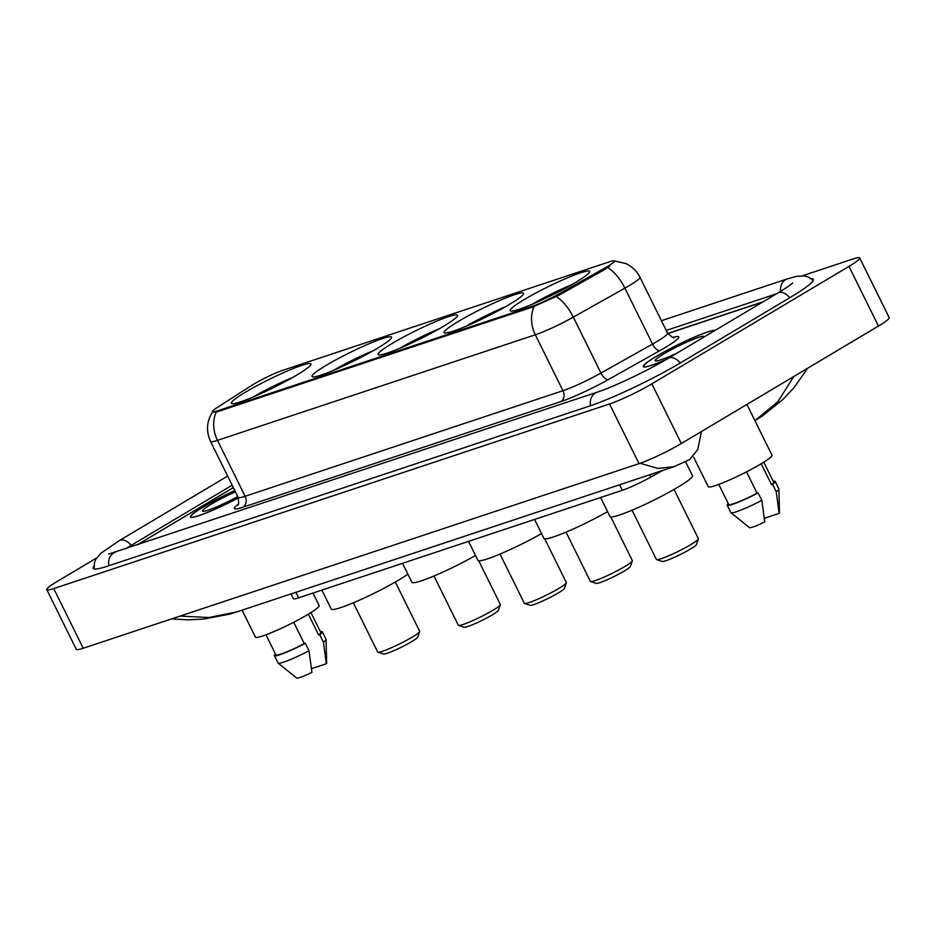 <?xml version="1.0" encoding="UTF-8"?>
<svg xmlns="http://www.w3.org/2000/svg" width="936" height="936" viewBox="0 0 936 936"><rect width="100%" height="100%" fill="white"/><g stroke="black" fill="none" stroke-linecap="round" stroke-linejoin="round"><path stroke-width="1.4" d="M524.359 299.497A44.331 4.633 -26.3 0 0 510.12 310.67A44.331 4.633 -26.3 0 0 533.929 303.521A44.331 4.633 -26.3 0 0 575.371 282.555A44.331 4.633 -26.3 0 0 589.598 271.381A44.331 4.633 -26.3 0 0 565.789 278.53A44.331 4.633 -26.3 0 0 524.359 299.497M326.29 365.286A44.331 4.633 -26.3 0 0 312.051 376.459A44.331 4.633 -26.3 0 0 335.872 369.31A44.331 4.633 -26.3 0 0 377.302 348.344A44.331 4.633 -26.3 0 0 391.54 337.171A44.331 4.633 -26.3 0 0 367.719 344.319A44.331 4.633 -26.3 0 0 326.29 365.286M392.313 343.36A44.331 4.633 -26.3 0 0 378.074 354.533A44.331 4.633 -26.3 0 0 401.895 347.385A44.331 4.633 -26.3 0 0 443.325 326.418A44.331 4.633 -26.3 0 0 457.564 315.245A44.331 4.633 -26.3 0 0 433.742 322.394A44.331 4.633 -26.3 0 0 392.313 343.36M458.336 321.434A44.331 4.633 -26.3 0 0 444.097 332.596A44.331 4.633 -26.3 0 0 467.906 325.459A44.331 4.633 -26.3 0 0 509.348 304.493A44.331 4.633 -26.3 0 0 523.587 293.319A44.331 4.633 -26.3 0 0 499.765 300.468A44.331 4.633 -26.3 0 0 458.336 321.434M245.641 392.079A44.331 4.633 -26.3 0 0 231.403 403.252A44.331 4.633 -26.3 0 0 255.212 396.103A44.331 4.633 -26.3 0 0 296.654 375.137A44.331 4.633 -26.3 0 0 310.881 363.964A44.331 4.633 -26.3 0 0 287.071 371.112A44.331 4.633 -26.3 0 0 245.641 392.079M254.077 383.959A22.581 2.363 -26.3 0 0 251.562 385.503L217.164 407.57A22.581 2.363 -26.3 0 0 212.413 411.711A22.581 2.363 -26.3 0 0 217.094 410.986L532.444 306.236A22.581 2.363 -26.3 0 0 558.09 294.325L604.375 268.316A22.581 2.363 -26.3 0 0 614.531 260.945A22.581 2.363 -26.3 0 0 609.851 261.682L282.625 370.375A22.581 2.363 -26.3 0 0 254.077 383.959M662.442 470.539L650.824 477.067A25.096 2.621 153.7 0 1 622.323 490.3L298.584 597.835A25.096 2.621 153.7 0 1 293.377 598.654L291.037 593.904M762.723 302.035L667.789 333.567M233.333 487.551L143.22 541.242A25.096 2.621 -26.3 0 0 137.697 544.822M776.552 293.799L666.233 330.443M232.163 485.199L131.672 545.08A45.174 4.727 -26.3 0 0 125.646 548.824M96.665 557.938L57.541 581.256A33.462 3.498 -26.3 0 0 46.8 589.68A33.462 3.498 -26.3 0 0 53.738 588.592L609.535 403.978A33.462 3.498 -26.3 0 0 651.842 383.854L848.964 266.397A33.462 3.498 -26.3 0 0 859.716 257.973A33.462 3.498 -26.3 0 0 852.778 259.05L802.409 275.781M46.8 589.68L76.284 649.338A33.462 3.498 -26.3 0 0 83.222 648.25L639.019 463.648A33.462 3.498 -26.3 0 0 681.326 443.512L878.459 326.056A33.462 3.498 -26.3 0 0 889.2 317.632L859.716 257.973M93.928 566.163A71.932 7.523 -26.3 0 0 93.167 568.327A71.932 7.523 -26.3 0 0 108.085 565.987L589.774 405.99A71.932 7.523 -26.3 0 0 680.729 362.712L790.241 297.449A71.932 7.523 -26.3 0 0 813.349 279.326A71.932 7.523 -26.3 0 0 811.173 278.624M701.427 431.543L697.835 449.362L689.68 459.541L674.049 466.69L657.844 468.398L640.095 463.273M180.086 616.087L208.915 617.503L236.913 611.887L674.049 466.69M754.919 420.662L777.875 401.696L793.822 376.483M234.807 490.546A40.564 4.235 -26.3 0 0 203.51 506.785A40.564 4.235 -26.3 0 0 190.476 517A40.564 4.235 -26.3 0 0 238.411 497.87M715.326 330.279A40.564 4.235 -26.3 0 0 656.323 356.37A40.564 4.235 -26.3 0 0 643.301 366.596A40.564 4.235 -26.3 0 0 665.917 359.705M609.745 265.918L604.913 269.392L558.628 295.402L532.806 306.973L217.456 411.711L212.612 412.121M763.296 301.696L667.719 333.438M233.356 487.609L142.88 541.511A25.096 2.621 -26.3 0 0 137.744 544.81M234.819 490.581A40.154 4.2 -26.3 0 0 203.744 506.704A40.154 4.2 -26.3 0 0 190.85 516.812A40.154 4.2 -26.3 0 0 238.387 497.835M242.12 610.155L255.423 637.088A35.545 3.721 -26.3 0 0 274.517 631.355A35.545 3.721 -26.3 0 0 307.745 614.543A35.545 3.721 -26.3 0 0 319.164 605.58L312.975 593.05M235.451 491.856A27.273 2.855 -26.3 0 0 211.162 504.235A27.273 2.855 -26.3 0 0 202.667 511.313A27.273 2.855 -26.3 0 0 237.767 496.548M265.964 634.807L275.851 654.826A25.096 2.621 -26.3 0 0 304.27 643.64L293.705 622.264M275.418 653.948A26.77 2.796 -26.3 0 0 274.353 655.563L278.039 663.027A26.77 2.796 -26.3 0 0 278.132 663.133L296.677 678.027A16.731 1.743 -26.3 0 0 311.922 672.352L309.009 650.742L305.323 643.289L304.27 643.64M278.132 663.133A26.77 2.796 -26.3 0 0 309.009 650.742M274.353 655.563A26.77 2.796 -26.3 0 0 305.323 643.289M308.353 614.168L318.685 635.053A25.096 2.621 -26.3 0 0 320.849 632.584L310.951 612.577M311.524 668.678L326.336 663.764A16.731 1.743 -26.3 0 0 326.641 663.226L326.067 639.44A26.77 2.796 -26.3 0 0 326.032 639.3L322.347 631.847A26.77 2.796 -26.3 0 0 320.416 631.718M318.685 635.053L319.726 634.702L323.411 642.166A26.77 2.796 -26.3 0 0 326.067 639.44M323.411 642.166L326.336 663.764M319.726 634.702A26.77 2.796 -26.3 0 0 322.347 631.847M714.999 330.478A40.154 4.2 -26.3 0 0 656.569 356.288A40.154 4.2 -26.3 0 0 643.675 366.409A40.154 4.2 -26.3 0 0 666.268 359.494M693.658 457.166L708.248 486.673A35.545 3.721 -26.3 0 0 727.342 480.94A35.545 3.721 -26.3 0 0 760.57 464.127A35.545 3.721 -26.3 0 0 771.978 455.177L746.905 404.434M704.071 336.983A27.273 2.855 -26.3 0 0 704.118 336.878A27.273 2.855 -26.3 0 0 690.628 340.435A27.273 2.855 -26.3 0 0 663.975 353.831A27.273 2.855 -26.3 0 0 655.481 360.91A27.273 2.855 -26.3 0 0 677.278 352.954M718.778 484.403L728.676 504.41A25.096 2.621 -26.3 0 0 757.084 493.237L746.518 471.849M728.243 503.545A26.77 2.796 -26.3 0 0 727.178 505.159L730.864 512.612A26.77 2.796 -26.3 0 0 730.946 512.717L749.502 527.623A16.731 1.743 -26.3 0 0 764.747 521.937L761.822 500.339L758.137 492.886L757.084 493.237M730.946 512.717A26.77 2.796 -26.3 0 0 761.822 500.339M727.178 505.159A26.77 2.796 -26.3 0 0 758.137 492.886M761.179 463.765L771.498 484.649A25.096 2.621 -26.3 0 0 773.662 482.18L763.776 462.162M764.349 518.275L779.162 513.361A16.731 1.743 -26.3 0 0 779.454 512.823L778.881 489.037A26.77 2.796 -26.3 0 0 778.857 488.896L775.16 481.443A26.77 2.796 -26.3 0 0 773.23 481.303M771.498 484.649L772.551 484.298L776.236 491.751A26.77 2.796 -26.3 0 0 778.881 489.037M776.236 491.751L779.162 513.361M772.551 484.298A26.77 2.796 -26.3 0 0 775.16 481.443M353.34 602.772L377.676 652.018A23.423 2.445 -26.3 0 0 377.91 652.193L383.456 654.03A19.235 2.012 -26.3 0 0 394.442 650.426A19.235 2.012 -26.3 0 0 411.583 641.687A19.235 2.012 -26.3 0 0 417.76 637.077L419.667 631.554A23.423 2.445 -26.3 0 0 419.667 631.262L395.331 582.028M377.91 652.193A23.423 2.445 -26.3 0 0 391.283 647.794A23.423 2.445 -26.3 0 0 412.144 637.159A23.423 2.445 -26.3 0 0 419.667 631.554M321.879 590.101L331.262 609.067A46.004 4.809 -26.3 0 0 355.972 601.661A46.004 4.809 -26.3 0 0 398.97 579.899A46.004 4.809 -26.3 0 0 407.909 574.189M254.534 396.396L254.569 396.162A39.815 4.165 -26.3 0 1 292.687 377.442M256.71 395.46L254.569 396.162M289.177 379.419A35.966 3.756 -26.3 0 0 256.862 395.39M433.988 575.991L458.324 625.225A23.423 2.445 -26.3 0 0 458.558 625.4L464.104 627.249A19.235 2.012 -26.3 0 0 475.09 623.633A19.235 2.012 -26.3 0 0 492.231 614.905A19.235 2.012 -26.3 0 0 498.408 610.295L500.315 604.761A23.423 2.445 -26.3 0 0 500.315 604.469L478.717 560.769M458.558 625.4A23.423 2.445 -26.3 0 0 471.931 621.001A23.423 2.445 -26.3 0 0 492.792 610.377A23.423 2.445 -26.3 0 0 500.315 604.761M402.527 563.308L411.91 582.286A46.004 4.809 -26.3 0 0 475.535 555.493M335.182 369.603L335.217 369.381A39.815 4.165 -26.3 0 1 373.335 350.661M337.358 368.667L335.217 369.381M369.837 352.626A35.966 3.756 -26.3 0 0 337.51 368.597M500.011 554.053L524.347 603.299A23.423 2.445 -26.3 0 0 524.581 603.474L530.127 605.311A19.235 2.012 -26.3 0 0 541.113 601.708A19.235 2.012 -26.3 0 0 558.254 592.968A19.235 2.012 -26.3 0 0 564.431 588.358L566.338 582.835A23.423 2.445 -26.3 0 0 566.338 582.543L544.74 538.843M524.581 603.474A23.423 2.445 -26.3 0 0 537.954 599.075A23.423 2.445 -26.3 0 0 558.815 588.44A23.423 2.445 -26.3 0 0 566.338 582.835M468.55 541.382L477.933 560.348A46.004 4.809 -26.3 0 0 541.558 533.567M401.205 347.677L401.24 347.443A39.815 4.165 -26.3 0 1 439.358 328.723M403.381 346.741L401.24 347.443M435.848 330.7A35.966 3.756 -26.3 0 0 403.533 346.671M566.034 532.128L590.37 581.361A23.423 2.445 -26.3 0 0 590.604 581.537L596.15 583.385A19.235 2.012 -26.3 0 0 607.136 579.77A19.235 2.012 -26.3 0 0 624.277 571.042A19.235 2.012 -26.3 0 0 630.454 566.432L632.362 560.898A23.423 2.445 -26.3 0 0 632.362 560.617L610.763 516.906M590.604 581.537A23.423 2.445 -26.3 0 0 603.977 577.149A23.423 2.445 -26.3 0 0 624.838 566.514A23.423 2.445 -26.3 0 0 632.362 560.898M534.573 519.445L543.956 538.422A46.004 4.809 -26.3 0 0 607.569 511.629M467.228 325.751L467.263 325.517A39.815 4.165 -26.3 0 1 505.381 306.797M469.404 324.804L467.263 325.517M501.871 308.763A35.966 3.756 -26.3 0 0 469.556 324.745M632.057 510.202L656.393 559.435A23.423 2.445 -26.3 0 0 656.627 559.611L662.173 561.46A19.235 2.012 -26.3 0 0 673.159 557.844A19.235 2.012 -26.3 0 0 690.3 549.116A19.235 2.012 -26.3 0 0 696.478 544.506L698.385 538.972A23.423 2.445 -26.3 0 0 698.385 538.68L674.049 489.446M656.627 559.611A23.423 2.445 -26.3 0 0 670 555.212A23.423 2.445 -26.3 0 0 690.862 544.588A23.423 2.445 -26.3 0 0 698.385 538.972M600.596 497.519L609.98 516.496A46.004 4.809 -26.3 0 0 634.69 509.079A46.004 4.809 -26.3 0 0 677.687 487.317A46.004 4.809 -26.3 0 0 692.464 475.722L685.585 461.811M533.251 303.814L533.286 303.592A39.815 4.165 -26.3 0 1 571.405 284.872M535.427 302.878L533.286 303.592M567.895 286.837A35.966 3.756 -26.3 0 0 535.579 302.808M217.094 410.986L217.456 411.711M532.444 306.236L532.806 306.973M558.09 294.325L558.628 295.402M604.375 268.316L604.913 269.392M295.858 592.301L298.584 597.835M619.597 484.778L622.323 490.3M649.701 474.774L650.824 477.067M661.424 320.709L787.199 278.94A13.385 10.647 71.6 0 0 785.526 279.7A13.385 10.647 71.6 0 0 780.554 291.389M789.762 297.742A13.385 7.991 -120.8 0 0 778.857 292.558A13.385 7.991 -120.8 0 0 777.91 292.991L668.386 358.242C648.274 370.399 612.998 387.13 596.992 392.266L108.693 554.077M680.25 362.992A13.385 7.991 -120.8 0 0 669.345 357.809A13.385 7.991 -120.8 0 0 668.386 358.242M590.476 405.756A13.385 10.647 -108.4 0 1 595.308 393.038A13.385 10.647 -108.4 0 1 596.992 392.266M108.787 565.754A13.385 10.647 -108.4 0 1 113.619 553.036A13.385 10.647 -108.4 0 1 115.303 552.263M94.126 568.924L94.442 562.7L95.987 559.026L101.018 553.153L119.328 540.61A13.385 7.991 59.2 0 1 120.288 540.177A13.385 7.991 59.2 0 1 131.192 545.372M878.459 326.056L848.964 266.397M681.326 443.512L651.842 383.854M639.019 463.648L609.535 403.978M83.222 648.25L53.738 588.592M673.101 337.346A41.828 4.376 153.7 0 1 665.332 347.455A41.828 4.376 153.7 0 1 659.962 350.555L608.388 379.548A41.828 4.376 153.7 0 1 560.875 401.602L243.044 507.172A41.828 4.376 153.7 0 1 238.154 504.293M607.686 267.556A29.273 13.174 60.7 0 1 624.897 288.148L652.544 344.074A33.462 3.498 -26.3 0 0 656.838 341.593A33.462 3.498 -26.3 0 0 667.579 333.169C672.036 337.206 674.189 338.621 674.025 337.405M614.308 260.898L625.786 263.531C632.081 266.467 636.796 271.031 639.943 277.231A33.462 3.498 153.7 0 1 629.191 285.667A33.462 3.498 153.7 0 1 624.897 288.148L573.323 317.128A33.462 3.498 153.7 0 1 535.31 334.784L217.48 440.353A29.273 23.283 -108.4 0 1 216.251 412.027M534.093 306.458A29.273 23.283 71.6 0 0 535.31 334.784L562.957 390.71A33.462 3.498 -26.3 0 0 600.959 373.066L652.544 344.074A8.365 3.767 -119.3 0 0 659.962 350.555M556.218 296.595A29.273 13.174 60.7 0 1 573.323 317.128L600.959 373.066A8.365 3.767 -119.3 0 0 608.388 379.548M243.044 507.172A8.365 6.657 -108.4 0 0 245.115 496.279L217.48 440.353A33.462 3.498 153.7 0 1 210.541 441.441L238.177 497.367A33.462 3.498 -26.3 0 0 245.115 496.279L562.957 390.71A8.365 6.657 -108.4 0 1 560.875 401.602M119.328 540.61L227.659 476.073M813.244 280.449L808.107 276.927L804.246 275.921L796.536 276.354L787.199 278.94M792.593 283.011L792.593 283.011C793.073 282.532 791.68 284.661 777.91 292.991M755.2 420.498L762.313 416.005L782.952 399.473L793.95 387.761L807.663 368.246M236.913 611.887L229.133 614.25L203.393 619.094L187.867 619.866L171.662 618.883M212.694 411.77C206.622 421.235 205.897 431.122 210.541 441.441M639.943 277.231L667.579 333.169M238.177 497.367C238.891 502.702 238.715 505.264 237.639 505.066"/></g></svg>
